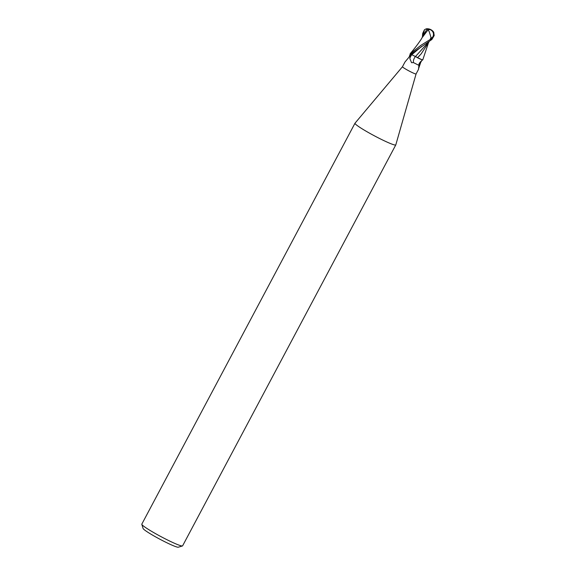 <?xml version="1.0" encoding="UTF-8"?>
<svg xmlns="http://www.w3.org/2000/svg" width="576" height="576" viewBox="0 0 576 576"><rect width="100%" height="100%" fill="white"/><g stroke="black" fill="none" stroke-linecap="round" stroke-linejoin="round"><path stroke-width="0.86" d="M415.375 56.585A8.381 6.091 -38.6 0 0 413.446 62.582L411.559 62.705L409.838 58.536L410.789 54.209A7.697 0.67 28 0 1 410.27 53.827L409.169 56.988L404.986 61.992L402.473 66.715A7.697 0.67 28 0 0 402.473 66.715A7.697 0.67 28 0 0 407.585 70.178A7.697 0.67 28 0 0 416.074 73.951A7.697 0.67 28 0 0 416.081 73.937L395.798 144.878A23.105 2.016 28 0 1 395.784 144.914L182.606 545.839A23.105 2.016 28 0 1 182.448 545.954A23.105 2.016 28 0 1 157.147 534.535A23.105 2.016 28 0 1 141.811 524.34A23.105 2.016 28 0 1 141.811 524.146L354.989 123.221A23.105 2.016 28 0 0 370.325 133.61A23.105 2.016 28 0 0 395.784 144.914M402.48 66.715L355.01 123.192A23.105 2.016 28 0 0 354.989 123.221M141.811 524.34L143.086 528.473A20.023 1.742 28 0 0 156.384 537.307A20.023 1.742 28 0 0 178.308 547.2L182.448 545.954M416.83 57.37A6.61 0.576 28 0 0 421.776 59.674L410.58 54.122M418.45 69.019A8.352 6.07 -38.6 0 0 418.529 69.329L418.91 65.369L413.446 62.582M421.906 60.401L420.754 62.294A8.352 6.07 -38.6 0 0 418.882 65.239M420.754 62.294L418.471 68.976M416.074 73.951L418.529 69.329M433.8 32.364A7.704 7.704 0 0 0 431.46 30.002A7.459 4.954 142.4 0 0 430.884 29.693A6.667 5.738 174.8 0 1 431.014 39.067L430.114 39.622A7.704 0.67 -152 0 1 430.042 39.586L420.754 45.425L410.177 53.755A7.697 0.67 28 0 0 410.81 54.223L431.899 39.456L434.189 35.525L433.735 32.357M422.402 36.979L422.662 33.48L424.433 29.765C426.168 28.75 427.01 28.512 426.96 29.045L421.078 39.456M429.156 31.406L431.035 37.577A7.322 0.641 28 0 0 431.921 37.98A6.372 5.479 -5.2 0 0 430.747 29.894A7.186 5.083 102.5 0 0 427.781 29.966L429.156 31.406M427.781 29.966L427.867 29.686A7.459 5.278 -77.5 0 1 430.884 29.693A6.667 5.155 -125.9 0 0 429.422 29.066A7.704 7.704 0 0 0 426.542 28.8L428.249 29.923M421.553 38.714L421.625 38.592C418.514 43.366 414.706 48.398 410.191 53.698L410.198 53.69M422.539 37.159L427.882 30.024M429.055 41.796L421.135 53.914L417.499 57.708M419.638 55.649L419.04 56.29M422.777 59.81L421.776 59.674M430.114 39.622L431.921 37.98M431.035 37.577L430.034 39.586M428.357 42.307L415.397 56.599M411.782 54.662A11.57 8.41 -38.6 0 0 409.838 58.536M424.433 29.765L423.223 35.453M421.654 46.418L411.804 54.677M431.014 39.067A7.704 0.67 28 0 0 431.899 39.456M422.683 59.861C419.868 62.071 418.615 63.907 418.91 65.369M410.242 53.813L410.249 54.295M428.357 43.121L422.777 59.854"/></g></svg>
